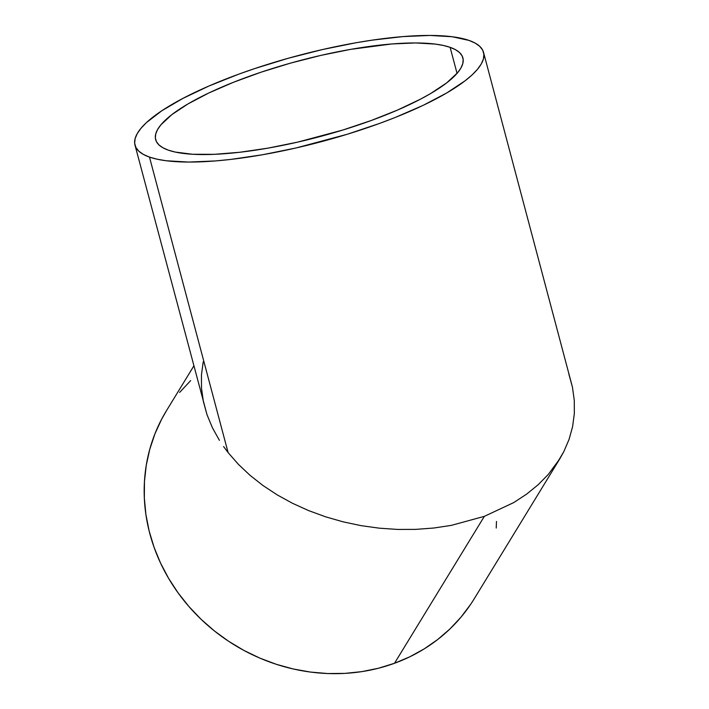 <?xml version="1.0" encoding="UTF-8"?>
<svg xmlns="http://www.w3.org/2000/svg" width="709" height="709" viewBox="0 0 709 709"><rect width="100%" height="100%" fill="white"/><g stroke="black" fill="none" stroke-linecap="round" stroke-linejoin="round"><path stroke-width="1.06" d="M450.118 47.335A158.967 39.314 165.1 0 1 462.888 57.881A158.967 39.314 165.1 0 1 345.965 129.056A158.967 39.314 165.1 0 1 168.414 150.175L175.185 152.054L192.529 154.261L214.348 154.323L239.819 152.258L267.967 148.137L297.691 142.11L342.757 130.048L371.427 120.433L397.714 109.984L420.597 99.1L430.478 93.632L446.67 82.891L457.58 72.752L460.912 68.046L462.791 63.624L463.181 59.538L462.091 55.843L459.538 52.546L455.532 49.701L450.118 47.335L443.347 45.456L435.282 44.091L415.607 42.948L391.847 43.958L350.574 49.373L320.84 55.399L290.672 63.083L261.213 72.141L233.598 82.226L208.898 92.941L188.053 103.877L171.862 114.619L160.952 124.757L157.62 129.472L155.75 133.886L155.351 137.971L156.441 141.676L159.002 144.964L163.008 147.809L168.414 150.175A158.967 39.314 165.1 0 1 155.643 139.629A158.967 39.314 165.1 0 1 272.575 68.463A158.967 39.314 165.1 0 1 450.118 47.335L457.048 73.382L450.118 47.335M149.484 157.088A180.334 44.596 165.1 0 1 134.994 145.123A180.334 44.596 165.1 0 1 267.639 64.386A180.334 44.596 165.1 0 1 469.048 40.422A180.334 44.596 165.1 0 1 483.538 52.386A180.334 44.596 165.1 0 1 350.893 133.124A180.334 44.596 165.1 0 1 149.484 157.088L228.112 452.599L149.484 157.088L143.342 154.402L138.796 151.177L135.898 147.445L134.666 143.245L135.109 138.609L137.236 133.602L141.02 128.249L146.417 122.613L161.865 110.719L182.975 98.365L208.933 86.019L238.747 74.161L254.753 68.569L288.173 58.289L322.4 49.568L356.122 42.735L372.385 40.121L402.942 36.593L429.902 35.45L452.227 36.744L469.048 40.422L475.19 43.107L479.736 46.342L482.643 50.073L483.875 54.274L483.423 58.9L481.296 63.916L477.511 69.26L472.114 74.897L465.139 80.755L446.776 92.941L423.131 105.357L395.108 117.508L379.785 123.348L347.259 134.258L296.132 147.942L262.41 154.775L230.487 159.454L215.589 160.925L188.629 162.06L166.314 160.766L157.168 159.224L149.484 157.088M223.574 446.537L228.112 452.599L223.574 446.537M212.363 427.66L219.427 440.351L212.363 427.66L206.993 414.65L212.363 427.66M134.994 145.123L206.993 414.65L203.359 401.436L201.507 388.16L201.453 374.946L203.191 361.909M193.77 366.039L166.482 410.671A180.334 164.453 31.4 0 0 191.253 609.164A180.334 164.453 31.4 0 0 394.505 663.278L484.353 516.347L451.323 525.378L433.819 528.019L415.864 529.375L397.643 529.428L379.324 528.178L361.094 525.644L343.121 521.842L325.573 516.808L308.628 510.595L292.445 503.257L277.184 494.873L262.995 485.523L250.002 475.296L238.339 464.28L228.112 452.599L238.339 464.28L250.002 475.296L262.995 485.523L277.184 494.873L292.445 503.257L308.628 510.595L325.573 516.808L343.121 521.842L361.094 525.644L379.324 528.178L397.643 529.428L415.864 529.375L433.819 528.019L451.323 525.378L484.353 516.347L394.505 663.278A180.334 164.453 31.4 0 0 474.197 598.821L559.791 458.829L548.287 474.427L538.158 484.726L526.583 494.155L513.671 502.619L484.353 516.347L513.671 502.619L526.583 494.155L538.158 484.726L548.287 474.427M568.795 373.882L572.429 387.087L574.281 400.363L574.334 413.586L572.597 426.614L569.088 439.341L563.823 451.624L559.791 458.829M556.866 463.358L563.823 451.624L569.088 439.341L572.597 426.614L574.334 413.586L574.281 400.363L572.429 387.087L483.538 52.386M470.776 604.157L461.072 617.06L450.011 628.892L437.701 639.518L424.257 648.859L409.811 656.8L394.505 663.278L378.491 668.232L361.909 671.618L344.928 673.39L327.718 673.541L310.427 672.061L293.242 668.977L276.306 664.306L259.804 658.094L243.878 650.419L228.688 641.326L214.384 630.93L201.099 619.311L188.966 606.594L178.101 592.892L168.6 578.34L160.553 563.088L154.057 547.268L149.156 531.032L145.903 514.548L144.335 497.975L144.459 481.464L146.276 465.175L149.776 449.267L154.908 433.899L161.643 419.205L166.58 410.511M179.607 392.432L190.668 380.609M496.477 521.425L496.22 528.037"/></g></svg>
